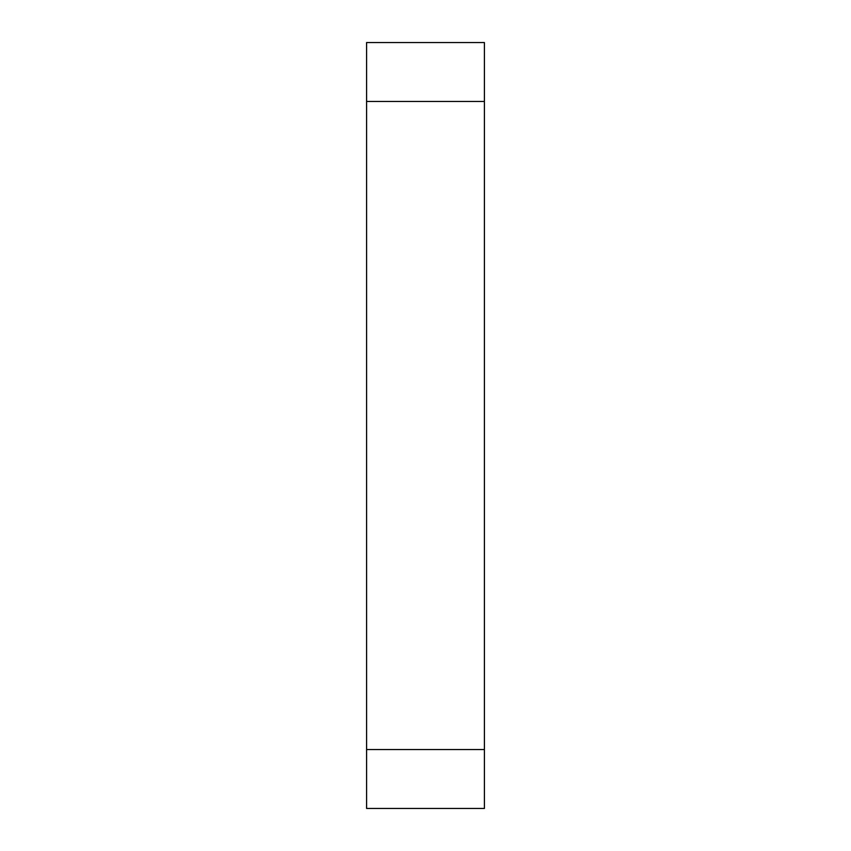 <?xml version="1.0" encoding="UTF-8"?>
<svg xmlns="http://www.w3.org/2000/svg" width="851" height="851" viewBox="0 0 851 851"><rect width="100%" height="100%" fill="white"/><g stroke="black" fill="none" stroke-linecap="round" stroke-linejoin="round"><path stroke-width="1.28" d="M484.41 101.46L366.59 101.46L366.59 42.55L484.41 42.55L484.41 808.45L366.59 808.45L366.59 749.54L484.41 749.54M366.59 101.46L366.59 749.54"/></g></svg>
